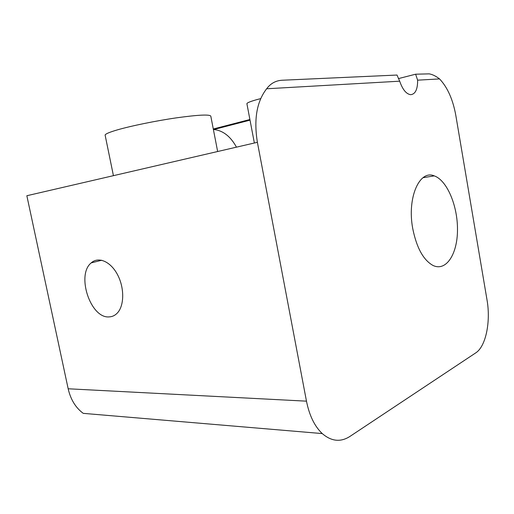 <?xml version="1.0" encoding="UTF-8"?>
<svg xmlns="http://www.w3.org/2000/svg" width="514" height="514" viewBox="0 0 514 514"><rect width="100%" height="100%" fill="white"/><g stroke="black" fill="none" stroke-linecap="round" stroke-linejoin="round"><path stroke-width="0.77" d="M213.387 129.496L213.792 129.515C222.973 130.479 230.529 136.364 236.466 147.158M417.625 80.165C417.683 89.365 415.357 94.203 410.647 94.685C406.233 94.036 402.584 89.539 399.693 81.186L266.65 88.774C256.762 101.509 253.678 119.357 257.392 142.307L26.85 195.731L68.169 388.777C70.643 399.571 75.674 407.763 83.255 413.359L322.252 433.578C331.401 441.43 340.615 442.387 349.899 436.45L475.733 352.893C485.916 346.455 490.876 321.558 487.002 299.835L455.809 115.367C452.911 99.446 447.488 87.296 439.547 78.918L417.625 80.165L415.62 74.202L429.19 73.862C432.441 74.421 435.898 76.104 439.547 78.918M398.414 78.61L415.62 74.202M266.65 88.774C270.647 83.39 275.864 80.544 282.302 80.229L397.001 75.044L399.693 81.186M105.197 135.484L105.107 135.041C105.505 133.891 109.521 132.188 117.166 129.939C130.89 125.936 155.652 120.867 176.231 117.873C197.896 114.873 209.416 114.281 210.791 116.1L217.653 151.514M254.366 143.008L246.919 103.802C246.701 102.961 249.952 101.586 256.672 99.671L260.688 98.611M257.392 142.307L306.472 401.164C309.364 415.55 314.626 426.357 322.252 433.578M109.315 316.881C112.38 316.727 115.052 315.435 117.346 313.013C124.362 305.682 124.542 287.814 117.513 274.662C110.581 261.42 98.386 256.268 91.196 262.898C75.988 274.932 90.67 318.924 109.315 316.881M412.755 228.653C416.616 247.742 423.33 259.994 432.904 265.404C446.107 271.88 457.421 254.205 457.486 230.079C457.781 206.037 447.109 180.305 434.24 175.878C419.482 169.44 406.889 197.864 412.755 228.653M213.291 129.001L249.9 119.511M68.169 388.777L306.472 401.164M213.792 129.515L250.022 120.154M434.24 175.878L423.035 177.703M113.427 175.666L105.107 135.041M101.746 260.238L91.196 262.898"/></g></svg>
